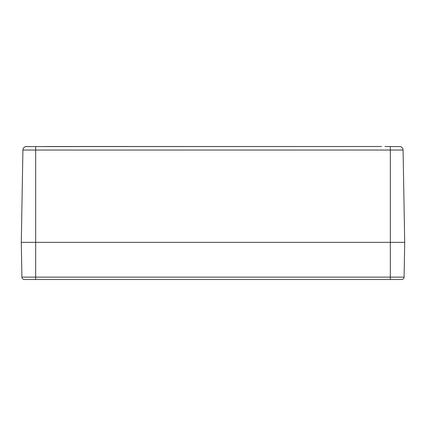 <?xml version="1.0" encoding="UTF-8"?>
<svg xmlns="http://www.w3.org/2000/svg" width="426" height="426" viewBox="0 0 426 426"><rect width="100%" height="100%" fill="white"/><g stroke="black" fill="none" stroke-linecap="round" stroke-linejoin="round"><path stroke-width="0.64" d="M381.574 146.507L25.752 146.581A3.594 3.594 0 0 0 22.913 150.037L21.3 242.351L21.907 277.14A2.396 2.396 0 0 0 24.303 279.499A2.396 2.396 0 0 1 21.907 277.14A2.396 2.396 0 0 0 24.303 279.499L390.322 279.499L390.322 277.14L404.093 277.14A2.396 2.396 0 0 1 401.697 279.493A2.396 2.396 0 0 0 404.093 277.14L404.7 242.351L21.3 242.351L404.7 242.351L403.087 150.037A3.594 3.594 0 0 0 400.248 146.581L400.264 146.592M25.736 146.592L30.289 146.507M35.677 146.581L35.677 150.037L403.087 150.037A3.594 3.594 0 0 0 400.248 146.581L384.934 146.507M26.508 146.507L25.752 146.581A3.594 3.594 0 0 0 22.913 150.037L35.677 150.037L35.677 277.14L21.907 277.14M44.426 146.507L381.579 146.507M390.322 279.499L401.697 279.499M390.322 146.581L390.322 277.14L35.677 277.14L35.677 279.493"/></g></svg>

